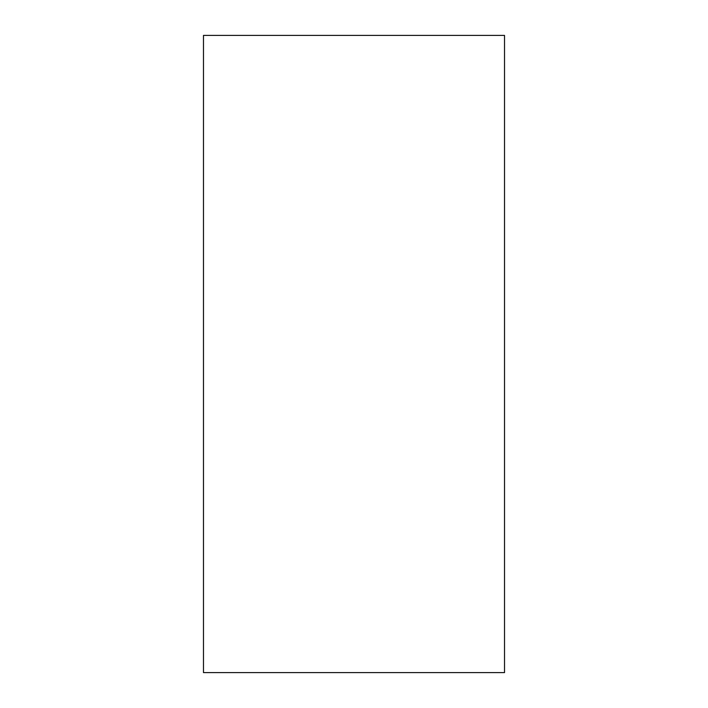 <?xml version="1.0" encoding="UTF-8"?>
<svg xmlns="http://www.w3.org/2000/svg" width="708" height="708" viewBox="0 0 708 708"><rect width="100%" height="100%" fill="white"/><g stroke="black" fill="none" stroke-linecap="round" stroke-linejoin="round"><path stroke-width="1.06" d="M504.521 672.6L504.521 35.4L203.479 35.4L203.479 672.6L504.521 672.6"/></g></svg>
